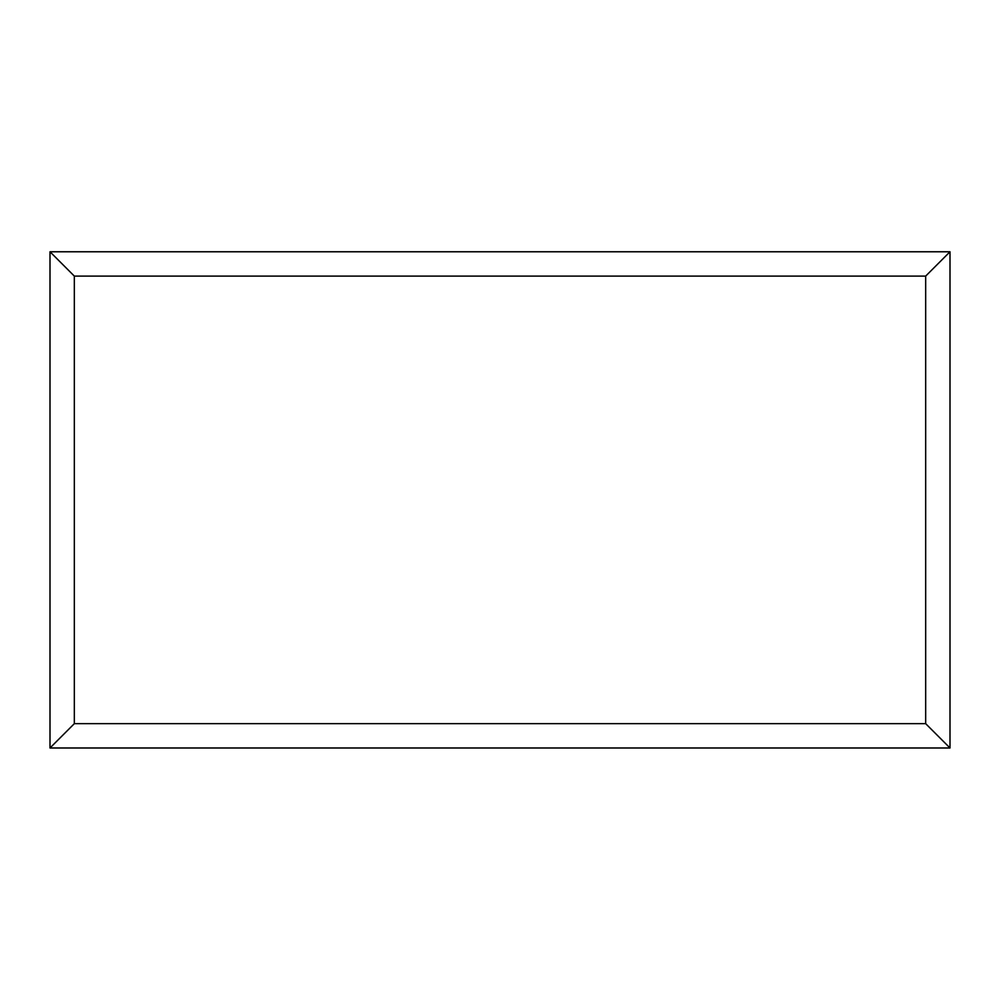<?xml version="1.0" encoding="UTF-8"?>
<svg xmlns="http://www.w3.org/2000/svg" width="1000" height="1000" viewBox="0 0 1000 1000"><rect width="100%" height="100%" fill="white"/><g stroke="black" fill="none" stroke-linecap="round" stroke-linejoin="round"><path stroke-width="1.5" d="M950 747.987L50 747.987L50 251.775L950 251.775L950 747.987L925.675 723.662L925.675 276.1L950 251.775M50 747.987L74.325 723.662L925.675 723.662M925.675 276.1L74.325 276.1L50 251.775M757.425 747.987L242.688 747.987M74.325 276.1L74.325 723.662"/></g></svg>

